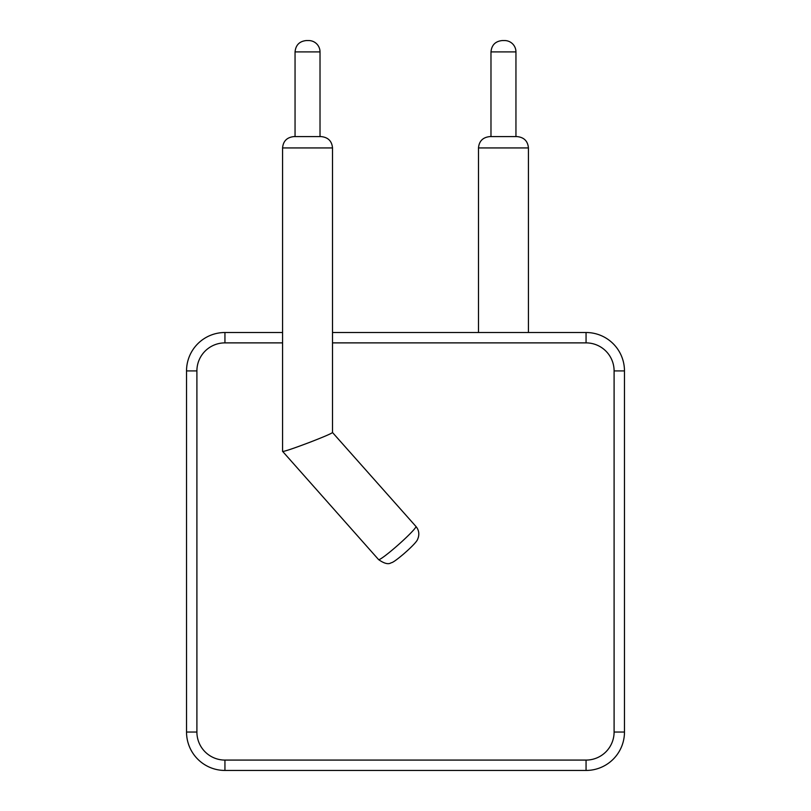 <?xml version="1.0" encoding="UTF-8"?>
<svg xmlns="http://www.w3.org/2000/svg" width="811" height="811" viewBox="0 0 811 811"><rect width="100%" height="100%" fill="white"/><g stroke="black" fill="none" stroke-linecap="round" stroke-linejoin="round"><path stroke-width="1.22" d="M332.51 342.881L586.059 342.881L586.059 332.51L332.51 332.51L586.059 332.51A38.411 38.411 0 0 1 624.47 370.921L624.47 732.039A38.411 38.411 0 0 1 586.059 770.45L224.941 770.45L586.059 770.45A38.411 38.411 0 0 0 624.47 732.039L614.099 732.039A28.04 28.04 0 0 1 586.059 760.079L224.941 760.079A28.04 28.04 0 0 1 196.901 732.039L196.901 370.921A28.04 28.04 0 0 1 224.941 342.881L282.573 342.881M224.941 332.51L282.573 332.51L224.941 332.51A38.411 38.411 0 0 0 186.53 370.921L186.53 732.039L186.53 370.921A38.411 38.411 0 0 1 224.941 332.51L224.941 342.881M332.51 432.506L415.931 526.44A24.969 2.027 138.4 0 1 398.606 544.536A24.969 2.027 138.4 0 1 378.585 559.6L282.755 451.534C286.101 450.957 295.376 447.773 310.583 441.995C324.086 436.744 331.395 433.591 332.51 432.527L332.51 147.937L282.573 147.937C283.181 141.104 286.962 137.323 293.917 136.593L321.055 136.593M224.941 760.079L224.941 770.45A38.411 38.411 0 0 1 186.53 732.039L196.901 732.039M489.945 136.593L489.844 136.593C482.88 137.323 479.098 141.104 478.49 147.937L528.427 147.937C527.819 141.104 524.038 137.323 517.083 136.593L489.945 136.593M515.948 136.593L515.948 51.904A11.354 11.354 0 0 0 504.594 40.55L502.323 40.55L504.594 40.55M320.021 136.593L320.021 51.904A11.354 11.354 0 0 0 308.677 40.55L306.406 40.55L308.677 40.55M586.059 332.51A38.411 38.411 0 0 1 624.47 370.921L614.099 370.921L614.099 732.039M586.059 342.881A28.04 28.04 0 0 1 614.099 370.921M586.059 760.079L586.059 770.45M196.901 370.921L186.53 370.921M515.948 51.904L490.979 51.904L490.979 136.593M320.021 51.904L295.052 51.904L295.052 136.593M528.427 332.51L528.427 147.937M478.49 332.51L478.49 147.937M282.573 451.463L282.573 147.937M415.931 526.44C418.608 529.634 419.409 533.273 418.344 537.338L417.736 538.98C417.341 540.785 413.904 544.657 407.446 550.608L403.675 553.954C396.65 559.874 392.483 562.804 391.196 562.753C388.479 564.649 384.272 563.604 378.585 559.6M332.51 147.937C331.902 141.104 328.12 137.323 321.156 136.593M490.979 51.904C491.648 45.01 495.43 41.219 502.323 40.55M295.052 51.904C295.731 45.01 299.512 41.219 306.406 40.55"/></g></svg>
